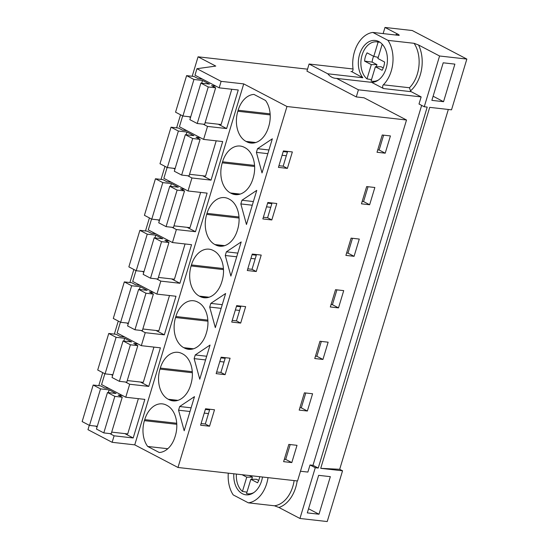 <?xml version="1.0" encoding="UTF-8"?>
<svg xmlns="http://www.w3.org/2000/svg" width="549" height="549" viewBox="0 0 549 549"><rect width="100%" height="100%" fill="white"/><g stroke="black" fill="none" stroke-linecap="round" stroke-linejoin="round"><path stroke-width="0.82" d="M218.262 124.204L226.613 128.569L207.515 126.414L203.254 124.184M190.517 117.52L188.952 116.704M207.515 126.414L203.597 139.405L179.42 126.764L182.693 115.908M353.034 68.982L309.08 64.02L306.939 71.123L356.274 96.926L364.069 97.804L406.514 120.005L286.969 106.513L243.722 83.894L134.745 444.862L112.147 442.309L87.97 429.668L89.281 425.31M243.722 83.894L221.123 81.348L219.168 87.84L194.991 75.199L196.947 68.7L215.764 66.079L198.059 56.815L192.184 76.263M226.613 128.569L238.259 89.995L219.168 87.84M202.691 175.769L211.042 180.134L222.688 141.56L203.597 139.405M211.042 180.134L191.951 177.979L188.026 190.977L163.849 178.329L167.129 167.479M187.127 227.334L195.471 231.705L207.117 193.131L188.026 190.977M195.471 231.705L176.38 229.551L172.455 242.541L148.285 229.901L151.558 219.044M171.556 278.906L179.907 283.27L191.553 244.696L172.455 242.541M179.907 283.27L160.809 281.115L156.89 294.106L132.714 281.465L135.987 270.609M155.985 330.471L164.336 334.835L175.982 296.261L156.89 294.106M164.336 334.835L145.245 332.68L141.319 345.671L117.143 333.03L120.423 322.174M140.42 382.035L148.765 386.4L160.411 347.826L141.319 345.671M148.765 386.4L129.674 384.245L125.748 397.243L101.572 384.595L104.852 373.745M124.849 433.6L133.194 437.972L144.847 399.398L125.748 397.243M133.194 437.972L114.103 435.817L112.147 442.309M180.552 114.789L176.613 127.835M164.988 166.354L161.049 179.399M149.417 217.926L145.478 230.964M133.846 269.49L129.907 282.529M118.282 321.055L114.343 334.101M102.711 372.62L98.772 385.666M286.969 106.513L177.986 467.48L134.745 444.862M176.785 424.308L144.414 420.658L144.723 419.642A23.744 16.312 -83.6 0 1 162.367 403.879A23.744 16.312 -83.6 0 1 166.45 405.141L167.129 405.498A23.744 16.312 -83.6 0 1 175.371 435.666L175.062 436.681A23.744 16.312 -83.6 0 1 159.237 452.5L147.681 446.454L167.788 448.725M144.414 420.658A23.744 16.312 -83.6 0 0 147.681 446.454M178.562 410.199L179.674 406.521L194.49 396.639L184.183 430.773L178.562 410.199L190.002 411.496M246.069 141.422L246.755 141.779A23.744 16.312 -83.6 0 0 250.831 143.042A23.744 16.312 -83.6 0 0 268.475 127.279L268.784 126.27A23.744 16.312 -83.6 0 0 265.524 100.467L253.967 94.421A23.744 16.312 -83.6 0 0 238.136 110.239L237.834 111.255A23.744 16.312 -83.6 0 0 246.069 141.422L255.779 142.52M262.024 172.935L256.41 152.368L257.522 148.69L272.331 138.801L262.024 172.935M225.268 255.505L226.38 251.819L241.196 241.937L230.889 276.072L225.268 255.505L236.708 256.795M222.565 161.804A23.744 16.312 -83.6 0 1 240.215 146.048A23.744 16.312 -83.6 0 1 244.291 147.31L244.971 147.667A23.744 16.312 -83.6 0 1 253.213 177.835L252.911 178.85A23.744 16.312 -83.6 0 1 235.26 194.607A23.744 16.312 -83.6 0 1 231.184 193.344L230.505 192.987A23.744 16.312 -83.6 0 1 222.263 162.82L222.565 161.804L254.564 165.421M175.858 316.505L175.556 317.521A23.744 16.312 -83.6 0 0 183.798 347.689L184.478 348.045A23.744 16.312 -83.6 0 0 188.554 349.308A23.744 16.312 -83.6 0 0 206.204 333.552L206.506 332.536A23.744 16.312 -83.6 0 0 198.264 302.369L197.585 302.012A23.744 16.312 -83.6 0 0 193.509 300.749A23.744 16.312 -83.6 0 0 175.858 316.505L207.858 320.115M160.294 368.07A23.744 16.312 -83.6 0 1 177.938 352.314A23.744 16.312 -83.6 0 1 182.014 353.577L182.7 353.933A23.744 16.312 -83.6 0 1 190.935 384.101L190.633 385.117A23.744 16.312 -83.6 0 1 172.983 400.873A23.744 16.312 -83.6 0 1 168.907 399.61L168.227 399.253A23.744 16.312 -83.6 0 1 159.985 369.086L160.294 368.07L192.287 371.687M210.054 345.067L199.754 379.201L194.133 358.634L195.245 354.956L210.054 345.067M191.429 264.941A23.744 16.312 -83.6 0 1 209.073 249.177A23.744 16.312 -83.6 0 1 213.156 250.44L213.836 250.797A23.744 16.312 -83.6 0 1 222.077 280.964L221.769 281.98A23.744 16.312 -83.6 0 1 204.125 297.743A23.744 16.312 -83.6 0 1 200.042 296.481L199.362 296.124A23.744 16.312 -83.6 0 1 191.121 265.956L191.429 264.941L223.422 268.55M210.816 303.384L225.625 293.502L215.318 327.636L209.704 307.069L210.816 303.384L222.249 304.674M207 213.376L206.692 214.391A23.744 16.312 -83.6 0 0 214.934 244.559L215.613 244.909A23.744 16.312 -83.6 0 0 219.696 246.178A23.744 16.312 -83.6 0 0 237.34 230.415L237.648 229.4A23.744 16.312 -83.6 0 0 229.407 199.232L228.727 198.875A23.744 16.312 -83.6 0 0 224.644 197.613A23.744 16.312 -83.6 0 0 207 213.376L238.993 216.985M240.839 203.933L241.951 200.255L256.76 190.373L246.46 224.507L240.839 203.933L252.279 205.223M198.059 56.815L307.529 69.174M221.123 81.348L196.947 68.7M406.514 120.005L297.531 480.972L177.986 467.48M291.8 462.581L283.613 461.661L288.829 444.402L297.009 445.328L291.8 462.581L285.713 459.403L290.201 444.56M214.508 409.774L209.546 426.216L200.584 425.207L205.546 408.765L214.508 409.774M385.213 153.185L390.421 135.926L382.241 135.006L377.033 152.258L385.213 153.185L379.133 150.001L383.614 135.157M287.388 168.385L292.349 151.943L283.394 150.927L278.425 167.376L287.388 168.385L283.167 166.175L278.933 165.702M261.214 255.072L256.253 271.522L247.29 270.506L252.252 254.063L261.214 255.072M369.642 204.75L361.462 203.83L366.67 186.571L374.85 187.497L369.642 204.75L363.562 201.572L368.043 186.729M354.078 256.314L345.891 255.395L351.099 238.136L359.286 239.062L354.078 256.314L347.991 253.137L352.472 238.293M322.936 359.451L314.755 358.524L319.964 341.272L328.144 342.192L322.936 359.451L316.855 356.267L321.337 341.423M307.365 411.016L299.184 410.096L304.393 392.837L312.58 393.763L307.365 411.016L301.284 407.838L305.766 392.995M216.148 373.643L221.117 357.193L230.079 358.209L225.111 374.651L216.148 373.643M338.507 307.886L343.715 290.627L335.535 289.707L330.326 306.96L338.507 307.886L332.426 304.702L336.908 289.858M240.682 323.087L245.643 306.637L236.681 305.628L231.719 322.071L240.682 323.087L236.461 320.877L232.227 320.396M276.785 203.507L271.817 219.95L262.854 218.941L267.823 202.499L276.785 203.507M257.522 148.69L268.955 149.98M283.195 151.586L287.429 152.059M256.41 152.368L267.843 153.658M282.083 155.264L286.317 155.744M287.628 151.407L283.167 166.175M318.235 468.05L427.211 107.082L424.253 106.753L439.577 55.998L466.849 59.072L451.525 109.827L429.709 107.364L320.726 468.331L342.549 470.795L327.225 521.55L299.946 518.469L315.27 467.714L318.235 468.05L312.985 465.312L324.329 427.753L317.219 451.299M421.653 105.394L324.329 427.753M318.646 475.338L330.34 476.662L318.996 514.221L307.31 512.896L318.646 475.338M443.551 101.689L454.888 64.13L443.201 62.806L431.864 100.364L443.551 101.689L433.113 96.226M320.726 468.331L339.687 469.299L448.327 109.471M383.133 33.599L384.993 27.45L412.265 30.531L466.849 59.072M339.687 469.299L342.549 470.795M417.741 118.351L410.631 141.903M424.253 106.753L419.011 104.008L421.152 96.905L358.422 89.823L356.274 96.926M300.468 471.241L307.879 472.078L310.027 464.976L312.985 465.312M339.9 376.182L332.783 399.734M355.464 324.617L348.354 348.169M371.035 273.052L363.925 296.604M386.606 221.487L379.489 245.032M402.17 169.916L395.06 193.468M377.76 149.85L379.133 150.001M384.993 27.45L397.62 34.052C399.02 34.745 399.459 35.191 398.945 35.383L399.164 35.39M439.577 55.998L418.537 44.991L414.097 43.309L387.992 40.365L372.833 32.439L398.945 35.383M414.097 43.309A29.145 20.025 96.4 0 1 409.465 87.751L410.501 90.873A2.162 1.482 96.4 0 0 411.187 91.69L421.152 96.905M387.992 40.365A29.145 20.025 96.4 0 1 383.36 84.8A2.162 1.482 -83.6 0 0 382.646 86.852A2.162 1.482 -83.6 0 0 383.525 88.567L411.187 91.69M351.703 71.617L362.841 77.752A21.047 14.459 -83.6 0 1 359.835 53.665A21.047 14.459 -83.6 0 1 375.235 40.461A21.047 14.459 -83.6 0 1 378.851 41.58A21.047 14.459 -83.6 0 1 386.97 64.892A21.047 14.459 -83.6 0 1 371.632 82.35L383.525 88.567M372.833 32.439A29.145 20.025 -83.6 0 0 353.028 68.941A2.162 1.482 -83.6 0 1 351.319 71.645A2.162 1.482 -83.6 0 1 350.948 71.535M309.08 64.02L327.774 73.792L362.841 77.752M327.774 73.792A21.047 14.459 96.4 0 0 331.829 77.21A21.047 14.459 96.4 0 0 335.446 78.329A21.047 14.459 96.4 0 0 336.564 78.39L358.422 89.823M336.564 78.39L371.632 82.35M145.245 332.68L140.983 330.45M128.24 323.786L126.675 322.97M129.674 384.245L125.412 382.022M112.669 375.351L111.104 374.535M225.351 357.674L220.89 372.442L216.656 371.968M225.111 374.651L220.89 372.442M194.133 358.634L205.573 359.924M219.806 361.53L224.04 362.011M195.245 354.956L206.685 356.246M220.918 357.852L225.152 358.325M179.674 406.521L191.114 407.811M205.347 409.417L209.581 409.897M204.235 413.102L208.469 413.575M209.78 409.238L205.319 424.013L201.085 423.533M209.546 426.216L205.319 424.013M299.912 407.681L301.284 407.838M160.809 281.115L156.547 278.885M143.811 272.222L142.246 271.405M240.915 306.109L236.461 320.877M209.704 307.069L221.137 308.36M235.377 309.965L239.611 310.446M236.489 306.287L240.723 306.761M315.483 356.116L316.855 356.267M176.38 229.551L172.118 227.32M159.375 220.657L157.81 219.84M256.486 254.537L252.025 269.312L247.791 268.832M256.253 271.522L252.025 269.312M250.941 258.401L255.175 258.881M226.38 251.819L237.82 253.11M252.053 254.715L256.287 255.196M331.054 304.551L332.426 304.702M191.951 177.979L187.689 175.755M174.946 169.085L173.381 168.268M272.057 202.972L267.596 217.74L263.362 217.267M271.817 219.95L267.596 217.74M266.512 206.836L270.746 207.309M241.951 200.255L253.391 201.545M267.624 203.151L271.858 203.631M346.618 252.979L347.991 253.137M362.189 201.414L363.562 201.572M114.103 435.817L109.841 433.586M97.098 426.923L95.54 426.106M284.348 459.245L285.713 459.403M228.288 473.156A29.145 20.025 96.4 0 0 233.208 494.91L248.361 502.843L274.473 505.787L278.906 507.468L299.946 518.469M248.361 502.843A29.145 20.025 -83.6 0 0 268.029 477.644M262.491 477.012A21.047 14.459 96.4 0 1 245.966 494.821A21.047 14.459 96.4 0 1 242.349 493.702A21.047 14.459 96.4 0 1 233.819 473.78M310.027 464.976L315.27 467.714M318.996 514.221L308.559 508.758M114.837 396.357L107.487 392.514L96.452 429.057L103.802 432.907L114.837 396.357L122.242 397.195L118.159 395.06L122.523 395.555M109.038 388.5L104.674 388.006L100.584 385.872L93.179 385.034L82.151 421.577L89.501 425.42L100.536 388.877L93.179 385.034M107.487 392.514L116.059 393.482L109.107 389.845L100.536 388.877M122.242 397.195L111.207 433.737L103.802 432.907M138.362 398.663L127.718 433.93L111.701 432.118M109.107 389.845L108.27 392.604M97.29 426.299L89.501 425.42M130.408 344.793L123.058 340.95L112.023 377.492L119.373 381.335L130.408 344.793L137.813 345.63L133.723 343.496L138.094 343.983M124.609 336.935L120.238 336.441L116.155 334.307L108.75 333.469L97.715 370.012L105.072 373.855L116.1 337.312L108.75 333.469M123.058 340.95L131.63 341.917L124.671 338.28L116.1 337.312M137.813 345.63L126.778 382.173L119.373 381.335M153.933 347.098L143.282 382.358L127.265 380.553M124.671 338.28L123.841 341.039M112.854 374.734L105.072 373.855M145.979 293.228L138.623 289.385L127.594 325.928L134.944 329.771L145.979 293.228L153.377 294.065L149.294 291.924L153.658 292.418M140.173 285.363L135.809 284.876L131.726 282.735L124.321 281.905L113.286 318.447L120.636 322.29L131.671 285.748L124.321 281.905M138.623 289.385L147.201 290.352L140.242 286.715L131.671 285.748M153.377 294.065L142.349 330.608L134.944 329.771M169.497 295.534L158.853 330.793L142.836 328.988M140.242 286.715L139.412 289.474M128.425 323.169L120.636 322.29M161.543 241.663L154.194 237.82L143.159 274.363L150.515 278.206L161.543 241.663L168.948 242.493L164.865 240.359L169.229 240.853M155.744 233.799L151.38 233.304L147.29 231.17L139.892 230.333L128.857 266.876L136.207 270.726L147.242 234.176L139.892 230.333M154.194 237.82L162.765 238.781L155.813 235.144L147.242 234.176M168.948 242.493L157.913 279.043L150.515 278.206M185.068 243.962L174.424 279.228L158.407 277.417M155.813 235.144L154.976 237.902M143.996 271.604L136.207 270.726M177.114 190.091L169.765 186.248L158.73 222.791L166.079 226.634L177.114 190.091L184.519 190.928L180.429 188.794L184.8 189.288M171.315 182.234L166.944 181.74L162.861 179.605L155.456 178.768L144.421 215.311L151.778 219.154L162.806 182.611L155.456 178.768M169.765 186.248L178.336 187.216L171.377 183.579L162.806 182.611M184.519 190.928L173.484 227.471L166.079 226.634M200.639 192.397L189.988 227.663L173.971 225.852M171.377 183.579L170.547 186.337M159.56 220.032L151.778 219.154M192.685 138.526L185.336 134.683L174.301 171.226L181.65 175.069L192.685 138.526L200.083 139.364L196 137.229L200.364 137.717M186.88 130.669L182.515 130.175L178.432 128.041L171.027 127.203L159.992 163.746L167.342 167.589L178.377 131.046L171.027 127.203M185.336 134.683L193.907 135.651L186.948 132.014L178.377 131.046M200.083 139.364L189.055 175.906L181.65 175.069M216.203 140.832L205.559 176.092L189.542 174.287M186.948 132.014L186.118 134.773M175.131 168.468L167.342 167.589M208.249 86.962L200.9 83.119L189.865 119.661L197.221 123.504L208.249 86.962L215.654 87.799L211.571 85.658L215.935 86.152M202.451 79.097L198.086 78.61L193.996 76.469L186.598 75.632L175.563 112.181L182.913 116.024L193.948 79.481L186.598 75.632M200.9 83.119L209.471 84.086L202.519 80.449L193.948 79.481M215.654 87.799L204.619 124.342L197.221 123.504M231.774 89.267L221.13 124.527L205.113 122.722M202.519 80.449L201.682 83.208M190.702 116.903L182.913 116.024M236.372 474.068A19.833 13.622 96.4 0 0 242.445 491.43L246.755 477.156L242.082 474.713M246.755 477.156L252.396 477.15L249.294 475.523M242.445 491.43L246.954 492.158M251.751 479.291L252.396 477.15M259.766 476.71A14.569 10.012 -83.6 0 1 259.231 478.906A14.569 10.012 -83.6 0 1 258.195 481.597L257.563 482.811L250.838 479.291L256.479 479.284L258.703 480.444M250.838 479.291L246.528 493.565A19.833 13.622 96.4 0 0 247.373 493.743L250.612 494.265M253.947 492.494A19.833 13.622 96.4 0 1 247.373 493.743M372.167 62.119L364.577 61.104L371.302 64.624L376.943 64.617L372.167 62.119A11.433 7.858 -83.6 0 1 373.649 56.3M378.213 57.412L373.794 56.375L367.068 52.855L366.43 54.07A14.569 10.012 -83.6 0 0 365.394 56.76A14.569 10.012 -83.6 0 0 364.749 59.649L364.577 61.104M373.794 56.375L378.103 42.101A19.833 13.622 96.4 0 0 376.367 41.82L379.64 42.033M371.302 64.624L366.993 78.898A19.833 13.622 96.4 0 1 366.313 46.885A19.833 13.622 96.4 0 1 376.367 41.82M366.993 78.898L371.501 79.626M376.298 66.758L376.943 64.617M382.502 44.503A19.833 13.622 96.4 0 0 382.186 44.236L377.877 58.51L384.602 62.03L384.437 63.485A14.569 10.012 -83.6 0 1 383.785 66.374A14.569 10.012 -83.6 0 1 382.749 69.064L382.111 70.272L375.386 66.758L381.033 66.752L383.25 67.911M375.386 66.758L371.076 81.032A19.833 13.622 96.4 0 0 371.92 81.211L375.159 81.732M378.494 79.962A19.833 13.622 96.4 0 1 371.92 81.211M379.929 42.218L378.103 42.101M238.136 110.239L270.129 113.849M270.197 114.906L237.834 111.255M255.086 142.719L246.755 141.779M418.537 44.991A31.3 21.507 96.4 0 1 410.501 90.873M383.36 84.8L409.465 87.751M395.307 34.971A31.3 21.507 96.4 0 1 397.62 34.052M177.245 400.55L168.907 399.61M177.931 400.351L168.227 399.253M192.349 372.744L159.985 369.086M192.816 348.986L184.478 348.045M193.502 348.787L183.798 347.689M207.92 321.172L175.556 317.521M208.38 297.421L200.042 296.481M209.073 297.215L199.362 296.124M223.491 269.607L191.121 265.956M223.951 245.856L215.613 244.909M224.637 245.65L214.934 244.559M239.062 218.042L206.692 214.391M239.522 194.284L231.184 193.344M240.208 194.085L230.505 192.987M254.626 166.477L222.263 162.82M144.723 419.642L176.716 423.252M278.906 507.468A31.3 21.507 -83.6 0 0 297.167 480.931M274.473 505.787A29.145 20.025 -83.6 0 0 294.134 480.588"/></g></svg>
